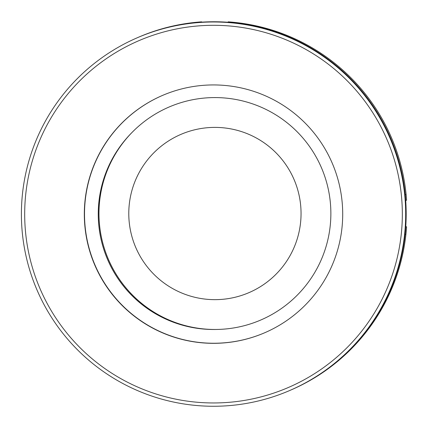 <?xml version="1.0" encoding="UTF-8"?>
<svg xmlns="http://www.w3.org/2000/svg" width="428" height="428" viewBox="0 0 428 428"><rect width="100%" height="100%" fill="white"/><g stroke="black" fill="none" stroke-linecap="round" stroke-linejoin="round"><path stroke-width="0.64" d="M201.668 22.16L201.668 21.839A192.14 192.14 0 0 0 138.084 37.413M290.885 390.01A192.14 192.14 0 0 0 406.6 226.776L405.749 226.776M405.701 200.272L406.6 200.272A192.14 192.14 0 0 0 228.167 21.839L228.167 22.283M278.853 391.294A188.828 188.823 66.6 0 1 36.353 279.473A188.828 188.823 66.6 0 1 148.168 36.968A188.828 188.823 66.6 0 1 390.668 148.789A188.828 188.823 66.6 0 1 278.853 391.294M280.024 394.391A192.14 192.135 66.6 0 1 35.187 285.594A192.14 192.135 66.6 0 1 147.045 33.855A192.14 192.135 66.6 0 1 391.882 142.652A192.14 192.135 66.6 0 1 280.024 394.391M264.98 332.636A129.197 129.192 66.6 0 1 93.802 262.155A129.197 129.192 66.6 0 1 162.239 95.546M168.803 92.919A129.197 129.192 66.6 0 1 333.433 166.075A129.197 129.192 66.6 0 1 258.218 335.349A129.197 129.192 66.6 0 1 93.588 262.187A129.197 129.192 66.6 0 1 168.803 92.919M137.131 37.825L137.65 37.6A192.14 192.135 66.6 0 1 392.396 142.428A192.14 192.135 66.6 0 1 290.446 390.197L289.933 390.422M215.787 329.464A115.448 115.448 66.6 0 1 130.909 133.606M216.975 329.448A115.448 115.448 66.6 0 1 131.733 132.75M98.975 212.951A115.945 115.945 0 0 0 214.348 329.469A115.945 115.945 0 0 0 330.865 214.091A115.945 115.945 0 0 0 215.487 97.579A115.945 115.945 0 0 0 98.975 212.951M301.05 213.946A86.13 86.13 0 0 0 215.338 127.394A86.13 86.13 0 0 0 128.785 213.101A86.13 86.13 0 0 0 214.498 299.654A86.13 86.13 0 0 0 301.05 213.946M405.209 194.579L406.124 194.585M235.726 22.989L235.732 22.513M195.976 22.609L195.976 22.32M405.097 234.33L405.926 234.335"/></g></svg>
